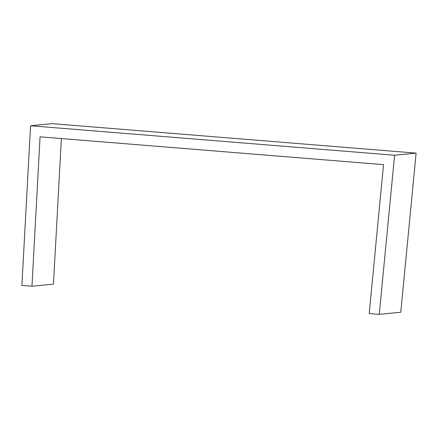 <?xml version="1.0" encoding="UTF-8"?>
<svg xmlns="http://www.w3.org/2000/svg" width="438" height="438" viewBox="0 0 438 438"><rect width="100%" height="100%" fill="white"/><g stroke="black" fill="none" stroke-linecap="round" stroke-linejoin="round"><path stroke-width="0.66" d="M31.969 286.244L40.055 136.831L383.54 164.633L369.201 313.537L379.264 314.353L394.594 155.238L30.545 125.766L21.9 285.428L31.969 286.244L53.474 284.12L61.358 138.556M379.264 314.353L400.775 312.234L416.1 153.114L52.051 123.647L30.545 125.766M394.594 155.238L416.1 153.114"/></g></svg>

